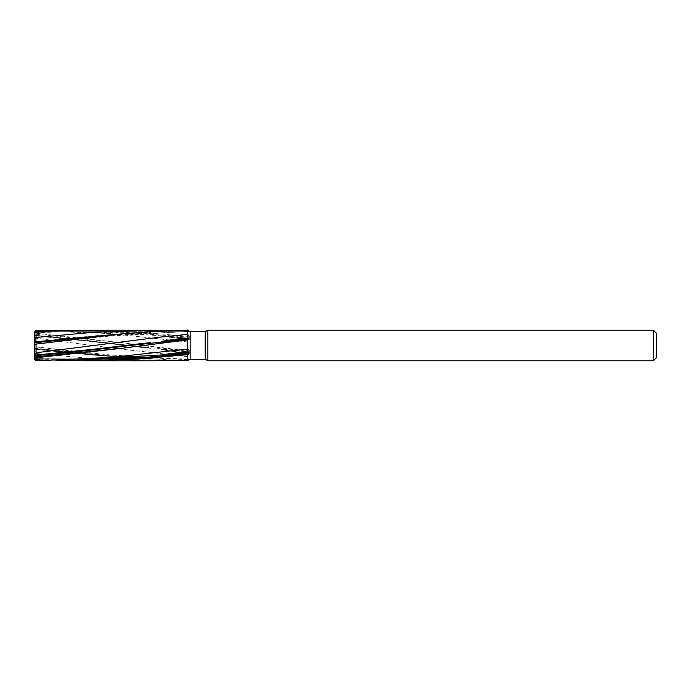 <?xml version="1.0" encoding="UTF-8"?>
<svg xmlns="http://www.w3.org/2000/svg" width="691" height="691" viewBox="0 0 691 691"><rect width="100%" height="100%" fill="white"/><g stroke="black" fill="none" stroke-linecap="round" stroke-linejoin="round"><path stroke-width="0.52" stroke-dasharray="3.46 2.59" d="M87.619 359.095L175.747 359.095L189.006 359.614L175.747 359.095L34.55 359.26L34.55 358.81L90.357 358.931M178.269 330.574L187.477 330.842L187.477 331.74L34.55 331.74L34.55 335.809C71.683 338.668 124.475 345.612 145.248 347.823C152.193 348.489 152.659 348.402 146.665 347.564L126.885 345.111C96.999 341.389 66.224 338.115 34.55 335.299L34.55 331.74L187.477 331.74L187.477 330.842L189.006 331.386L111.13 335.921L34.783 344.239M187.477 348.411L187.477 352.626C182.182 352.807 169.666 351.114 161.996 349.672C159.077 349.059 168.63 349.931 175.747 350.449L187.477 351.797L187.477 338.866C182.182 339.022 169.666 337.32 161.996 336.223L187.477 338.046L187.477 331.74L187.477 338.046L161.547 336.051L187.477 338.866L187.477 351.797L161.547 349.447L171.1 351.158L187.477 352.626L187.477 360.158L187.477 352.954L187.477 360.158L187.477 359.251L111.13 355.079L34.783 346.761L34.55 349.119C71.683 353.559 124.475 357.981 145.248 358.413C152.193 358.638 152.659 358.612 146.665 358.318L126.885 357.221C96.999 355.278 66.224 352.341 34.55 348.402C56.265 351.106 79.577 353.516 104.488 355.623L146.639 358.318C154.153 358.672 149.757 358.569 147.399 358.482C135.928 358.223 117.634 357.066 92.499 355.019L34.55 349.119L34.55 355.191L34.55 349.119L36.079 353.516L94.874 358.854L153.592 360.797M170.245 354.5L161.711 354.941M187.477 352.134L187.477 339.203L187.477 352.134M171.092 340.922L161.754 341.553M57.776 330.566L110.707 333.572L187.477 341.941L189.006 340.957L189.006 337.294L187.477 337.061L187.477 338.383L187.477 329.693L187.477 342.589L187.477 334.401M35.189 332.371L64.729 331.749L34.55 332.397M125.935 333.528L147.831 332.501L110.715 334.885M34.55 349.586L34.55 341.406L34.654 349.586M189.006 350.043L189.006 353.991M80.735 359.493L34.55 358.603L34.55 355.701L34.55 358.603L69.627 359.26L34.55 358.603L34.55 359.26L64.989 359.26L34.55 358.81L35.785 360.503M189.006 355.07L189.006 351.054L187.477 350.803L187.477 352.125L187.477 350.803L122.143 342.745L34.783 334.064L34.55 335.299L104.488 342.486L146.639 347.564C154.153 348.575 149.757 348.299 147.399 348.031L92.499 341.648L34.55 335.809L34.55 348.402L34.55 335.809L36.079 338.227L118.221 348.8L187.477 356.599L189.006 355.07L189.006 352.384L175.747 350.449L34.567 335.152M189.006 351.054L187.477 351.52L187.477 350.803L187.477 351.52L122.143 342.745L36.079 333.252L34.783 334.064M100.713 335.878L189.006 331.386M189.006 337.294L187.477 336.336L187.477 337.061L124.726 332.336L61.974 331.766L34.783 332.794M189.006 340.957L189.006 337.009M189.006 339.946L187.477 340.197L187.477 338.875L187.477 340.197L122.022 348.273M189.006 335.93L189.006 338.616L175.747 336.854L118.869 332.837L61.983 331.766L35.137 332.423M187.477 339.48L187.477 340.197L187.477 339.48M187.477 338.383L187.477 330.842L187.477 336.336L138.9 332L82.695 330.212M187.477 341.941L187.477 351.52L187.477 341.941M187.477 356.599L187.477 360.685L187.477 356.599M656.45 333.269L656.45 357.731M653.392 330.212L653.392 360.788M207.87 330.212L207.87 360.788M205.218 331.74L205.218 359.26M190.129 331.74L190.129 359.26M187.477 352.626L187.477 359.251L175.747 359.095L105.162 355.494L34.567 348.204M57.776 360.434L36.079 359.553L34.783 358.206M34.55 342.598C56.265 339.894 79.577 337.484 104.488 335.377L146.639 332.682C154.153 332.328 149.757 332.431 147.399 332.518C135.928 332.777 117.634 333.934 92.499 335.981L34.55 341.881M178.269 360.426L111.061 356.141L34.783 346.761M34.55 355.701L104.488 348.514L146.639 343.436C154.153 342.425 149.757 342.701 147.399 342.969L92.499 349.352L34.55 355.191M36.079 330.212L36.079 333.252M36.079 338.227L36.079 347.314M36.079 353.516L36.079 359.553M86.323 359.173L34.567 358.551M110.707 357.428L80.907 359.078L61.974 359.234M110.707 333.572L61.974 331.766"/><path stroke-width="1.04" d="M653.392 360.788L653.392 330.212L656.45 333.269L656.45 357.731L653.392 360.788L207.87 360.788L205.218 359.26L190.129 359.26L187.477 360.685L187.477 352.617L187.477 353.939L134.106 358.223L80.735 359.493M190.129 359.26L190.129 331.74L205.218 331.74L207.87 330.212L653.392 330.212M189.006 331.093L190.129 331.74M189.006 331.17L187.477 330.315C165.451 330.894 146.276 331.706 120.113 334.029L34.783 344.239L34.55 331.74L36.079 330.212L57.776 330.566M36.079 357.748L36.079 360.788L34.55 359.26L34.55 355.191C71.683 352.332 124.475 345.388 145.248 343.177C152.193 342.511 152.659 342.598 146.665 343.436L126.885 345.889C96.999 349.611 66.224 352.885 34.55 355.701L104.488 348.514L146.639 343.436C154.153 342.425 149.757 342.701 147.399 342.969L92.499 349.352L34.55 355.191L36.079 352.773L161.478 336.949L187.477 334.401L187.477 330.315L187.477 334.401L189.006 335.93L189.006 339.661L122.143 348.255L36.079 357.748L34.783 356.936L34.55 355.701L34.55 342.598L110.715 334.885M36.079 360.788L110.707 357.428L187.477 349.059L187.477 339.48L187.477 349.059L189.006 350.043L189.006 353.991L187.477 354.664L138.9 359L82.695 360.788L57.776 360.434M82.695 360.788L153.592 360.788L187.477 360.158L189.006 359.614M205.218 359.26L205.218 331.74M207.87 360.788L207.87 330.212M35.785 330.497L34.55 332.19L35.388 332.164L34.55 331.74M161.711 354.941L187.477 352.134C182.182 351.978 169.666 353.68 161.996 354.777L187.477 352.954L170.245 354.5M161.754 341.553L171.428 339.791L187.477 338.374C182.182 338.193 169.666 339.886 161.996 341.328C159.077 341.941 168.63 341.069 175.747 340.551L171.092 340.922M36.079 337.484L94.874 332.146L153.592 330.203L82.695 330.212L36.079 331.447L36.079 337.484L34.55 341.881L125.935 333.528M90.357 358.931L87.619 359.095M189.006 353.706L187.477 353.939L187.477 360.685L178.269 360.426M86.323 359.173L175.747 354.146L189.006 352.384L189.006 351.339M34.567 355.848L175.747 340.551L189.006 338.616L189.006 339.661M187.477 340.197L187.477 338.875L187.477 340.197M34.55 359.26L34.55 342.598M187.477 348.411L187.477 352.617M153.592 330.203L178.269 330.574M36.079 331.447L34.783 332.794L34.55 332.397L35.189 332.371M187.477 334.401L187.477 338.374M122.022 348.273L34.783 356.936M34.55 341.881L34.55 332.397M36.079 352.773L36.079 343.686M100.713 335.878L34.567 342.796M35.137 332.423L34.567 332.449"/></g></svg>
